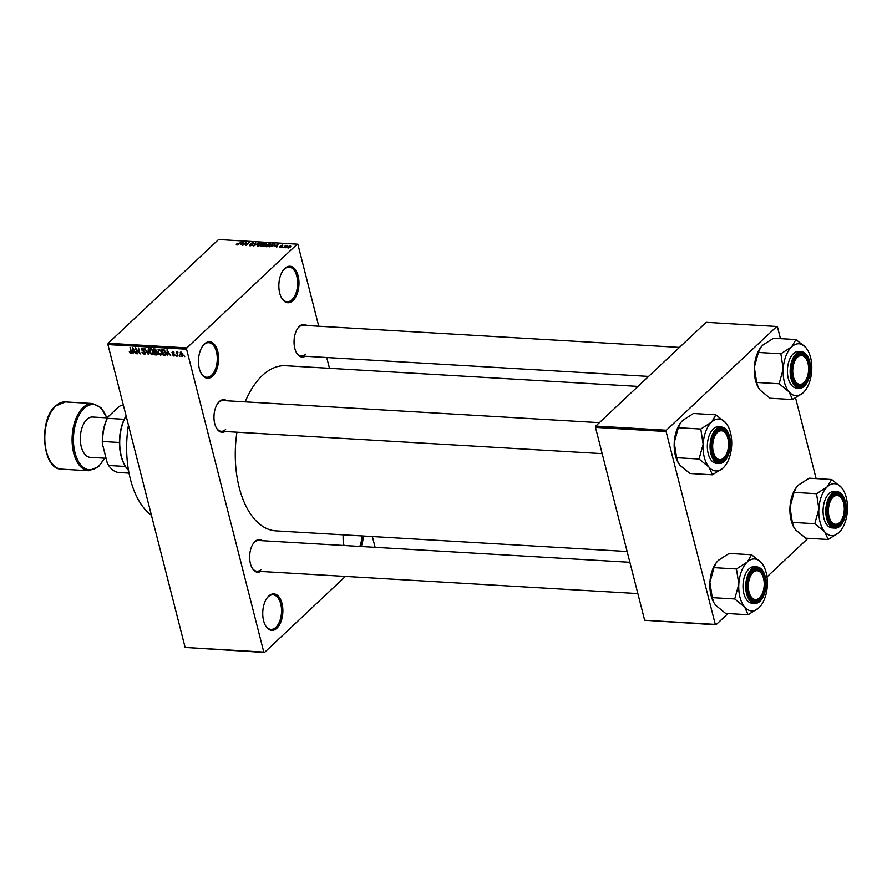 <?xml version="1.0" encoding="UTF-8"?>
<svg xmlns="http://www.w3.org/2000/svg" width="892" height="892" viewBox="0 0 892 892"><rect width="100%" height="100%" fill="white"/><g stroke="black" fill="none" stroke-linecap="round" stroke-linejoin="round"><path stroke-width="1.34" d="M344.044 545.503A18.275 10.035 -86.6 0 1 343.253 534.832M293 300.559A18.275 10.035 -86.6 0 1 281.526 297.85A18.275 10.035 -86.6 0 1 283.143 270.332A18.275 10.035 -86.6 0 1 284.804 268.403A18.275 10.035 -86.6 0 1 298.106 275.84A18.275 10.035 -86.6 0 1 293 300.559M281.315 297.471A17.316 9.5 93.4 0 0 287.09 301.719A17.316 9.5 93.4 0 0 291.985 299.667A17.316 9.5 93.4 0 0 297.527 280.478A17.316 9.5 93.4 0 0 289.12 267.154A17.316 9.5 93.4 0 0 284.225 269.206A17.316 9.5 93.4 0 0 282.887 270.7M212.642 376.089A18.275 10.035 -86.6 0 1 201.157 373.391A18.275 10.035 -86.6 0 1 202.774 345.873A18.275 10.035 -86.6 0 1 204.446 343.944A18.275 10.035 -86.6 0 1 217.737 351.37A18.275 10.035 -86.6 0 1 212.642 376.089M200.956 373.001A17.316 9.5 93.4 0 0 206.721 377.249A17.316 9.5 93.4 0 0 211.616 375.197A17.316 9.5 93.4 0 0 217.157 356.019A17.316 9.5 93.4 0 0 208.75 342.684A17.316 9.5 93.4 0 0 203.855 344.736A17.316 9.5 93.4 0 0 202.529 346.23M276.91 628.213A18.275 10.035 -86.6 0 1 265.426 625.515A18.275 10.035 -86.6 0 1 267.043 597.997A18.275 10.035 -86.6 0 1 268.715 596.068A18.275 10.035 -86.6 0 1 282.006 603.494A18.275 10.035 -86.6 0 1 276.91 628.213M265.214 625.125A17.316 9.5 93.4 0 0 270.99 629.373A17.316 9.5 93.4 0 0 275.884 627.321A17.316 9.5 93.4 0 0 281.426 608.143A17.316 9.5 93.4 0 0 273.019 594.808A17.316 9.5 93.4 0 0 268.124 596.859A17.316 9.5 93.4 0 0 266.786 598.354M225.107 431.516A16.346 8.976 -86.6 0 1 216.377 427.937A16.346 8.976 -86.6 0 1 217.826 403.318A16.346 8.976 -86.6 0 1 219.32 401.59A16.346 8.976 -86.6 0 1 226.914 400.787M599.391 422.663L223.089 400.564A15.387 8.441 93.4 0 0 218.73 402.392A15.387 8.441 93.4 0 0 217.581 403.675M216.176 427.547A15.387 8.441 93.4 0 0 221.283 431.282A15.387 8.441 93.4 0 0 225.631 429.465M305.187 356.254A16.346 8.976 -86.6 0 1 296.456 352.675A16.346 8.976 -86.6 0 1 297.895 328.055A16.346 8.976 -86.6 0 1 299.389 326.327A16.346 8.976 -86.6 0 1 306.993 325.524M679.459 347.401L303.157 325.301A15.387 8.441 93.4 0 0 298.809 327.13A15.387 8.441 93.4 0 0 297.649 328.412M296.244 352.284A15.387 8.441 93.4 0 0 301.351 356.031A15.387 8.441 93.4 0 0 305.711 354.202M260.776 571.449A16.346 8.976 -86.6 0 1 252.046 567.87A16.346 8.976 -86.6 0 1 253.495 543.25A16.346 8.976 -86.6 0 1 254.989 541.522A16.346 8.976 -86.6 0 1 262.582 540.719M629.875 562.294L258.758 540.496A15.387 8.441 93.4 0 0 254.398 542.325A15.387 8.441 93.4 0 0 253.25 543.607M251.845 567.49A15.387 8.441 93.4 0 0 256.952 571.226A15.387 8.441 93.4 0 0 261.3 569.397M245.177 401.857A82.711 45.403 -86.6 0 1 262.315 375.543A82.711 45.403 -86.6 0 1 285.708 365.731L637.947 386.414M375.108 547.331L372.354 536.538M329.471 368.307L326.728 357.514M318.745 326.216L297.928 244.542L297.226 244.152L186.852 347.891L186.584 349.196L107.921 344.58L108.188 343.275L186.852 347.891M183.072 355.573L182.08 356.51L180.095 354.191L180.942 352.039L182.927 354.314L182.08 356.51L182.76 356.287M180.273 352.262L180.942 352.039M177.865 356.187L176.259 351.849L176.95 352.563L177.909 352.095L177.174 353.076L177.865 356.187M177.631 351.916L176.95 352.563L177.363 351.838M177.909 352.24L177.174 353.076M174.821 355.139L173.884 356.019L172.279 354.57L173.762 355.406L174.052 354.38L171.888 352.719L172.725 351.56L174.219 352.864L172.368 352.663L174.765 354.704L173.884 356.019L174.576 355.819M173.762 355.406L174.665 354.414M173.059 351.615L171.888 352.719L172.725 351.56M173.36 351.738L172.368 352.663M166.135 354.135L164.775 355.417L163.281 355.328L161.764 349.408L164.028 349.642L165.945 352.53L164.775 355.417L165.767 355.15M157.661 353.801L156.468 354.927L154.885 354.838L153.379 348.906L154.963 349.006L156.747 350.578L156.513 351.782L157.583 353.277L156.468 354.927L157.382 354.715M148.273 354.447L144.749 348.404L147.816 353.734L148.362 348.616L148.273 354.447M137.368 353.801L135.35 347.847L139.263 352.764L138.561 348.036L140.077 353.968L136.164 349.062L137.368 353.801M129.998 353.031L129.329 351.593L131.191 352.396L130.031 347.534L131.559 351.593L130.912 353.5L130.399 352.663M130.756 352.808L131.648 351.972M131.492 353.332L131.726 352.73M345.405 576.422L264.489 652.476L185.135 647.458L263.787 652.085L186.584 349.196M185.135 647.458L107.921 344.58M133.098 353.555L132.607 347.69L136.275 353.745L134.848 351.916L133.086 351.805L133.098 353.555M145.418 353.132L144.192 354.28L141.995 352.184L144.058 353.589L144.839 352.641L141.516 349.731L142.553 348.203L144.537 350.054L142.742 348.895L142.029 349.787L145.34 352.652L144.192 354.28L145.095 354.024M144.058 353.589L145.218 352.284M141.739 348.426L142.553 348.203M143.278 348.393L142.029 349.787M150.503 353.734L149.477 351.671L150.659 348.672L153.402 351.838L153.435 353.934L152.209 354.748L150.848 353.41M149.756 348.973L150.659 348.672M153.435 353.934L152.209 354.748L153.547 353.488M158.887 354.224L157.873 352.173L159.055 349.162L161.798 352.329L161.831 354.425L160.593 355.239L159.233 353.901M158.14 349.463L159.055 349.162M161.831 354.425L160.593 355.239L161.943 353.979M167.529 355.573L167.038 349.709L170.718 355.763L169.29 353.934L167.518 353.834L167.529 355.573M176.404 356.098L175.679 355.217L176.404 356.098M179.916 356.298L179.18 355.429L179.916 356.298M184.722 356.588L183.997 355.707L184.722 356.588M286.354 247.374L285.351 247.798L286.354 247.374M285.106 246.515L283.31 247.686L285.774 245.367L287.291 245.545L285.106 246.515M282.853 247.173L281.85 247.597L282.853 247.173M281.805 246.839L279.776 247.519L279.319 246.705L281.326 246.649L280.445 245.713L282.307 245.122L282.786 245.846L281.013 245.69L281.649 246.972M279.776 247.519L279.319 246.705L279.519 247.485M279.876 246.694L280.244 247.508M280.958 246.493L280.445 245.713L280.623 246.382M282.485 245.857L282.307 245.122L282.786 245.846M281.013 245.69L281.136 246.56M274.937 246.181L278.427 244.007L276.676 247.296L276.71 246.281L274.937 246.181M270.098 243.984L270.187 245.222L266.485 246.738L265.548 246.147L266.206 245.032L269.964 243.471L270.889 243.951M266.485 246.738L265.604 246.359M261.713 243.494L261.802 244.731L258.1 246.248L257.164 245.657L257.821 244.542L261.579 242.981L262.504 243.449M258.1 246.248L257.219 245.869M236.804 244.999L236.748 243.94L238.03 244.419L241.386 241.832L239.089 243.995L236.257 244.787M237.305 243.929L237.305 244.965M297.226 244.152L218.573 239.524L108.188 343.275M240.505 244.152L243.995 241.988L242.234 245.267L242.267 244.263L240.505 244.152M246.036 242.78L242.814 245.3L246.203 242.122L246.192 244.832L249.414 242.312L246.025 245.49L246.036 242.78L246.359 244.029M252.659 244.943L250.083 245.779L249.537 244.598L250.529 245.4L252.135 244.921L251.087 243.293L253.462 242.501L253.997 243.538L253.083 242.869L251.399 243.661L252.837 244.743M250.083 245.779L249.537 244.598L249.827 245.746M250.095 244.586L250.619 245.768M252.224 245.267L251.31 244.185M253.44 243.549L253.083 242.869M259.215 242.88L253.729 245.947L255.603 242.669L254.343 245.59L259.215 242.88M264.969 245.612L260.843 246.359L264.233 243.181L265.816 243.271L266.362 244.152L265.236 245.3M275.004 244.698L274.792 243.862L274.368 245.445L269.228 246.85L272.618 243.672L275.126 244.163M290.703 246.861L287.971 247.998L287.826 246.716L290.524 245.601L290.814 246.738M287.971 247.998L287.949 247.207M727.95 613.562L715.986 624.813L644.66 620.274L715.284 624.422L666.112 431.516L595.488 427.38L595.756 426.075L666.38 430.223L666.112 431.516M644.66 620.274L595.488 427.38M780.467 338.648L777.467 326.862L776.765 326.472L666.38 430.223M776.765 326.472L706.129 322.324L595.756 426.075M816.135 478.58L795.575 397.91M808.029 538.3L766.986 576.879M715.284 624.422L715.986 624.813M627.121 551.501L276.007 530.885A82.711 45.403 -86.6 0 1 236.938 432.207M363.234 536.003A18.275 10.035 -86.6 0 1 361.193 546.517M263.787 652.085L264.489 652.476M151.428 515.264A78.864 43.284 -86.6 0 1 128.437 425.049M359.777 546.428A17.316 9.5 93.4 0 0 361.907 535.925M243.627 242.657L243.449 241.955M242.434 244.899L242.267 244.263M242.535 242.892L241.074 243.795L242.49 243.873L243.405 242.312L242.535 242.892M242.646 244.497L242.49 243.873M246.504 243.304L246.203 242.122M251.555 244.252L251.399 243.661M255.759 243.304L255.603 242.669M261.178 243.349L258.323 244.575L258.49 245.869L261.3 244.687L261.847 243.962L261.178 243.349L261.992 244.531M258.58 246.237L258.323 244.575M264.344 243.583L263.33 244.531L265.805 244.174L264.344 243.583M265.883 244.497L265.236 243.627M265.091 245.49L264.857 244.586M262.939 244.899L261.746 246.025L264.456 245.579L262.939 244.899M264.545 245.936L263.943 244.965M269.574 243.839L266.719 245.066L266.875 246.359L269.696 245.177L270.243 244.453L269.574 243.839L270.387 245.032M266.976 246.727L266.719 245.066M273.967 245.802L274.301 244.23L272.618 243.672M272.729 244.073L270.142 246.515L273.866 245.411M274.658 245.155L274.301 244.23M278.07 244.676L277.891 243.984M276.866 246.917L276.71 246.281M276.966 244.921L275.505 245.813L276.933 245.902L277.847 244.33L276.966 244.921M277.089 246.515L276.933 245.902M290.156 245.924L288.339 246.75L288.339 247.664L290.168 246.85L290.156 245.924L290.257 247.229M288.417 247.987L288.339 246.75M133.767 351.169L133.086 351.805M133.12 349.43L133.075 351.125L134.502 351.214L133.064 348.326L133.12 349.43M151.372 348.872L150.157 349.586L151.049 348.739M152.677 350.11L150.837 349.363L149.99 351.716L152.019 354.057L153.58 353.009M153.279 351.415L152.331 350.433M152.019 354.057L152.889 351.782M155.565 354.191L154.885 354.838M154.06 349.631L154.517 351.403L155.989 351.437L156.256 350.645L154.06 349.631L154.74 348.995M156.646 350.277L155.989 351.437M154.684 352.095L155.219 354.169L156.814 354.191L157.07 353.254L154.684 352.095L155.375 351.448M156.814 351.113L155.699 352.15M157.449 352.886L156.814 354.191M159.757 349.363L158.553 350.077L159.445 349.24M161.062 350.601L159.233 349.865L158.386 352.206L160.415 354.548L161.965 353.5M161.675 351.905L160.716 350.924M160.415 354.548L161.274 352.284M163.961 354.682L163.281 355.328M162.455 350.121L163.615 354.659L165.589 353.934L164.117 350.344L162.455 350.121L163.136 349.486M163.961 349.619L163.359 350.177M166.113 353.444L164.529 354.715M168.209 353.187L167.518 353.834M167.551 351.459L167.518 353.154L168.945 353.232L167.506 350.344L167.551 351.459M181.555 352.228L180.708 352.786L181.388 352.15M182.827 353.957L181.087 352.663L180.608 354.224L181.946 355.886L183.061 355.061M181.946 355.886L182.425 354.325M793.869 527.261A26.024 14.283 -86.6 0 1 793.735 527.027A26.024 14.283 -86.6 0 1 791.148 520.292A26.024 14.283 -86.6 0 1 789.989 507.202L794.058 492.384L816.537 493.711L818.878 508.897L814.809 523.704L824.71 531.788L828.2 539.493L838.971 532.569L841.212 530.015M828.2 539.493L805.732 538.166L795.82 530.093L793.947 527.417L792.33 522.389L789.989 507.202A26.024 14.283 -86.6 0 1 796.032 487.835A26.024 14.283 -86.6 0 1 796.188 487.634M843.654 490.633L841.569 487.578A26.024 14.283 -86.6 0 1 843.654 490.633A26.024 14.283 -86.6 0 1 846.24 497.368A26.024 14.283 -86.6 0 1 847.4 510.458A26.024 14.283 -86.6 0 1 841.346 529.826A26.024 14.283 -86.6 0 1 838.971 532.569A26.024 14.283 -86.6 0 1 824.71 531.788A26.024 14.283 -86.6 0 1 818.878 508.897A26.024 14.283 -86.6 0 1 827.308 486.787L816.537 493.711M844.579 502.129A16.346 8.976 -86.6 0 1 841.312 522.79A16.346 8.976 -86.6 0 1 829.75 521.831A16.346 8.976 -86.6 0 1 828.122 517.605A16.346 8.976 -86.6 0 1 831.188 497.212A16.346 8.976 -86.6 0 1 844.579 502.129M840.9 521.039A14.428 7.916 93.4 0 0 842.182 499.308A14.428 7.916 93.4 0 0 835.035 495.874A14.428 7.916 93.4 0 0 828.512 513.301A14.428 7.916 93.4 0 0 837.666 523.86A14.428 7.916 93.4 0 0 840.9 521.039L840.398 521.731A15.387 8.441 -86.6 0 1 836.952 524.752A15.387 8.441 -86.6 0 1 834.644 525.187A15.387 8.441 -86.6 0 1 829.538 521.441A15.387 8.441 93.4 0 0 834.644 525.187A15.387 8.441 93.4 0 0 840.654 521.374M836.941 491.592L834.21 491.436A18.275 10.035 93.4 0 0 825 500.066A18.275 10.035 93.4 0 0 823.94 518.33A18.275 10.035 93.4 0 0 832.069 527.919L834.801 528.086A18.275 10.035 -86.6 0 1 826.672 518.486A18.275 10.035 -86.6 0 1 827.731 500.222A18.275 10.035 -86.6 0 1 836.941 491.592C840.9 492.105 843.698 495.35 845.337 501.326C848.615 512.878 842.55 529.056 834.801 528.086M794.058 492.384L796.288 487.489L798.407 485.092L809.189 478.179L831.656 479.495L827.308 486.787A26.024 14.283 93.4 0 1 841.569 487.578L831.656 479.495M792.33 522.389L814.809 523.704M841.97 498.951A15.387 8.441 93.4 0 0 836.451 494.458A15.387 8.441 93.4 0 0 830.943 497.569A15.387 8.441 -86.6 0 1 834.143 494.893A15.387 8.441 -86.6 0 1 836.451 494.458A15.387 8.441 -86.6 0 1 841.769 498.561L842.182 499.308M805.632 380.505A14.428 7.916 93.4 0 0 806.513 359.376A14.428 7.916 93.4 0 0 795.731 359.353A14.428 7.916 93.4 0 0 794.304 379.379A14.428 7.916 93.4 0 0 805.231 381.096A14.428 7.916 93.4 0 0 805.632 380.505M806.301 359.008A15.387 8.441 93.4 0 0 800.782 354.525A15.387 8.441 93.4 0 0 795.274 357.636A15.387 8.441 -86.6 0 1 800.782 354.525A15.387 8.441 -86.6 0 1 806.089 358.617L806.513 359.376M805.231 381.096L804.729 381.798A15.387 8.441 -86.6 0 1 798.976 385.244A15.387 8.441 -86.6 0 1 793.869 381.508A15.387 8.441 93.4 0 0 798.976 385.244A15.387 8.441 93.4 0 0 804.985 381.43M751.332 574.548A14.428 7.916 93.4 0 0 749.904 594.574A14.428 7.916 93.4 0 0 760.831 596.291A14.428 7.916 93.4 0 0 761.233 595.7A14.428 7.916 93.4 0 0 762.102 574.571A14.428 7.916 93.4 0 0 751.332 574.548M760.831 596.291L760.33 596.993A15.387 8.441 -86.6 0 1 754.576 600.439A15.387 8.441 -86.6 0 1 749.47 596.703A15.387 8.441 93.4 0 0 754.576 600.439A15.387 8.441 93.4 0 0 760.575 596.637M761.902 574.203A15.387 8.441 93.4 0 0 756.371 569.72A15.387 8.441 93.4 0 0 750.863 572.831A15.387 8.441 -86.6 0 1 756.371 569.72A15.387 8.441 -86.6 0 1 761.69 573.824L762.102 574.571M719.298 431.193A14.428 7.916 93.4 0 0 712.764 448.62A14.428 7.916 93.4 0 0 721.918 459.19A14.428 7.916 93.4 0 0 725.163 456.358A14.428 7.916 93.4 0 0 726.434 434.627A14.428 7.916 93.4 0 0 719.298 431.193M725.163 456.358L724.661 457.061A15.387 8.441 -86.6 0 1 721.204 460.071A15.387 8.441 -86.6 0 1 718.907 460.506A15.387 8.441 -86.6 0 1 713.801 456.771A15.387 8.441 93.4 0 0 718.907 460.506A15.387 8.441 93.4 0 0 724.906 456.693M726.233 434.27A15.387 8.441 93.4 0 0 720.703 429.777A15.387 8.441 93.4 0 0 715.194 432.899A15.387 8.441 -86.6 0 1 718.406 430.212A15.387 8.441 -86.6 0 1 720.703 429.777A15.387 8.441 -86.6 0 1 726.021 433.88L726.434 434.627M126.106 415.917A34.621 19 93.4 0 0 121.368 456.347A34.621 19 93.4 0 0 124.802 465.312L124.389 464.554A33.662 18.476 -86.6 0 1 121.044 455.845A33.662 18.476 -86.6 0 1 119.439 442.488A33.662 18.476 -86.6 0 1 124.222 419.296A33.662 18.476 -86.6 0 1 126.084 415.817M124.802 465.312A34.621 19 93.4 0 0 128.548 470.441M119.439 442.488L102.591 441.495L102.368 443.725A32.703 17.952 -86.6 0 1 107.865 417.032L118.993 406.585L121.1 405.403L123.464 405.548M125.482 466.471L108.701 465.49L107.319 463.16L102.368 443.725M107.865 417.032L107.374 418.303A33.662 18.476 93.4 0 0 102.591 441.495M124.222 419.296L107.374 418.303M123.419 405.347L123.107 405.325A33.662 18.476 93.4 0 0 121.1 405.403M108.701 465.49A33.662 18.476 93.4 0 0 119.16 472.537L129.039 473.117M107.43 417.891L92.623 417.021A20.193 11.083 93.4 0 0 86.914 419.418A20.193 11.083 93.4 0 0 80.447 441.796A20.193 11.083 93.4 0 0 90.259 457.351L106.07 458.276M807.985 350.701L805.9 347.635A26.024 14.283 -86.6 0 1 807.985 350.701A26.024 14.283 -86.6 0 1 811.731 370.526A26.024 14.283 -86.6 0 1 805.677 389.882A26.024 14.283 -86.6 0 1 803.302 392.636A26.024 14.283 93.4 0 1 789.041 391.844A26.024 14.283 -86.6 0 1 784.369 382.055A26.024 14.283 -86.6 0 1 783.209 368.953L779.14 383.772L789.041 391.844L792.531 399.549L803.302 392.636L805.543 390.083M779.162 383.404A29.871 16.39 93.4 0 0 779.229 383.683A29.871 16.39 93.4 0 0 779.296 383.961M792.453 377.662A16.346 8.976 -86.6 0 1 795.519 357.268A16.346 8.976 -86.6 0 1 808.91 362.197A16.346 8.976 -86.6 0 1 805.643 382.858A16.346 8.976 -86.6 0 1 794.081 381.899A16.346 8.976 -86.6 0 1 792.453 377.662M788.272 378.386A18.275 10.035 93.4 0 0 796.4 387.987L799.132 388.143A18.275 10.035 -86.6 0 1 791.003 378.543A18.275 10.035 -86.6 0 1 792.063 360.29A18.275 10.035 -86.6 0 1 801.272 351.66L798.541 351.504A18.275 10.035 93.4 0 0 789.331 360.123A18.275 10.035 93.4 0 0 788.272 378.386M792.531 399.549L770.064 398.233L760.151 390.15L758.278 387.485L756.661 382.445L779.14 383.772M756.661 382.445L754.32 367.259L758.39 352.452L780.868 353.767L783.209 368.953A26.024 14.283 -86.6 0 1 791.639 346.854L780.868 353.767M758.39 352.452L760.62 347.557L762.738 345.159L773.509 338.235L795.987 339.551L791.639 346.854A26.024 14.283 -86.6 0 1 805.9 347.635L795.987 339.551M758.2 387.318A26.024 14.283 -86.6 0 1 758.066 387.095A26.024 14.283 -86.6 0 1 754.32 367.259A26.024 14.283 -86.6 0 1 760.363 347.902A26.024 14.283 -86.6 0 1 760.519 347.702M713.79 602.524A26.024 14.283 -86.6 0 1 713.667 602.29A26.024 14.283 -86.6 0 1 711.08 595.555A26.024 14.283 -86.6 0 1 709.909 582.465L713.99 567.647L736.457 568.973L738.81 584.16L734.729 598.967L744.642 607.051L748.132 614.744L758.902 607.831L761.132 605.278M748.132 614.744L725.653 613.428L715.752 605.345L713.879 602.68L712.262 597.651L709.909 582.465A26.024 14.283 -86.6 0 1 715.964 563.097A26.024 14.283 -86.6 0 1 716.109 562.897M763.574 565.896L761.489 562.83A26.024 14.283 -86.6 0 1 763.574 565.896A26.024 14.283 -86.6 0 1 766.161 572.631A26.024 14.283 -86.6 0 1 767.332 585.721A26.024 14.283 -86.6 0 1 761.277 605.088A26.024 14.283 -86.6 0 1 758.902 607.831A26.024 14.283 -86.6 0 1 744.642 607.051A26.024 14.283 -86.6 0 1 738.81 584.16A26.024 14.283 -86.6 0 1 747.228 562.049L736.457 568.973M764.511 577.392A16.346 8.976 -86.6 0 1 761.244 598.053A16.346 8.976 -86.6 0 1 749.67 597.094A16.346 8.976 -86.6 0 1 748.042 592.868A16.346 8.976 -86.6 0 1 751.12 572.474A16.346 8.976 -86.6 0 1 764.511 577.392M756.862 566.855L754.141 566.699A18.275 10.035 93.4 0 0 744.92 575.329A18.275 10.035 93.4 0 0 743.872 593.581A18.275 10.035 93.4 0 0 752.001 603.182L754.721 603.338A18.275 10.035 -86.6 0 1 746.593 593.749A18.275 10.035 -86.6 0 1 747.652 575.485A18.275 10.035 -86.6 0 1 756.862 566.855C760.831 567.368 763.63 570.601 765.258 576.589C768.547 588.129 762.47 604.319 754.721 603.338M713.99 567.647L716.209 562.752L718.339 560.354L729.11 553.43L751.588 554.757L747.228 562.049A26.024 14.283 93.4 0 1 761.489 562.83L751.588 554.757M712.262 597.651L734.729 598.967M727.905 425.963L725.82 422.897A26.024 14.283 -86.6 0 1 727.905 425.963A26.024 14.283 -86.6 0 1 731.652 445.788A26.024 14.283 -86.6 0 1 725.609 465.145A26.024 14.283 -86.6 0 1 723.234 467.887A26.024 14.283 93.4 0 1 708.973 467.107A26.024 14.283 -86.6 0 1 704.301 457.317A26.024 14.283 -86.6 0 1 703.141 444.216L699.06 459.023L708.973 467.107L712.463 474.812L723.234 467.887L725.464 465.345M712.373 452.924A16.346 8.976 -86.6 0 1 715.451 432.531A16.346 8.976 -86.6 0 1 728.842 437.459A16.346 8.976 -86.6 0 1 725.575 458.109A16.346 8.976 -86.6 0 1 714.001 457.161A16.346 8.976 -86.6 0 1 712.373 452.924M708.203 453.649A18.275 10.035 93.4 0 0 716.321 463.249L719.052 463.405A18.275 10.035 -86.6 0 1 710.924 453.805A18.275 10.035 -86.6 0 1 711.983 435.552A18.275 10.035 -86.6 0 1 721.193 426.922L718.473 426.755A18.275 10.035 93.4 0 0 709.251 435.385A18.275 10.035 93.4 0 0 708.203 453.649M712.463 474.812L689.984 473.496L680.072 465.412L678.21 462.736L676.593 457.707L699.06 459.023M676.593 457.707L674.24 442.521L678.321 427.714L700.789 429.03L703.141 444.216A26.024 14.283 -86.6 0 1 711.56 422.117L700.789 429.03M678.321 427.714L680.54 422.819L682.67 420.411L693.441 413.498L715.919 414.813L711.56 422.117A26.024 14.283 -86.6 0 1 725.82 422.897L715.919 414.813M678.121 462.58A26.024 14.283 -86.6 0 1 677.987 462.346A26.024 14.283 -86.6 0 1 674.24 442.521A26.024 14.283 -86.6 0 1 680.295 423.165A26.024 14.283 -86.6 0 1 680.44 422.953M243.148 243.561L243.003 242.981M277.59 245.579L277.434 244.999M155.554 349.118L154.952 349.686M845.259 501.494A17.695 9.712 93.4 0 0 832.381 494.302A17.695 9.712 93.4 0 0 827.442 518.241A17.695 9.712 93.4 0 0 840.32 525.433A17.695 9.712 93.4 0 0 845.259 501.494M65.317 401.935A33.662 18.476 93.4 0 0 55.795 405.927A33.662 18.476 93.4 0 0 45.024 443.224A33.662 18.476 93.4 0 0 61.37 469.147C42.403 469.605 38.311 420.232 55.36 406.072L65.317 401.935L92.612 403.53A33.662 18.476 -86.6 0 0 83.09 407.532A33.662 18.476 -86.6 0 0 72.308 444.829A33.662 18.476 -86.6 0 0 88.665 470.742L61.37 469.147M106.717 417.846A32.703 17.952 93.4 0 0 84.104 408.425A32.703 17.952 93.4 0 0 74.984 452.657A32.703 17.952 93.4 0 0 98.767 465.947A32.703 17.952 93.4 0 0 104.342 458.176M791.773 378.308A17.695 9.712 93.4 0 0 804.651 385.5A17.695 9.712 93.4 0 0 809.59 361.561A17.695 9.712 93.4 0 0 796.712 354.358A17.695 9.712 93.4 0 0 791.773 378.308M765.18 576.756A17.695 9.712 93.4 0 0 752.313 569.564A17.695 9.712 93.4 0 0 747.373 593.503A17.695 9.712 93.4 0 0 760.24 600.695A17.695 9.712 93.4 0 0 765.18 576.756M711.704 453.56A17.695 9.712 93.4 0 0 724.572 460.763A17.695 9.712 93.4 0 0 729.511 436.824A17.695 9.712 93.4 0 0 716.644 429.621A17.695 9.712 93.4 0 0 711.704 453.56M249.838 245.088L250.016 245.768M261.869 243.717L262.058 244.464M257.799 245.501L257.989 246.237M264.668 245.2L264.801 245.757M270.265 244.207L270.454 244.954M266.184 245.991L266.373 246.727M280.935 245.846L281.114 246.549M290.591 246.159L290.759 246.805M287.915 247.441L288.06 247.998M131.068 352.708L131.681 352.128M144.694 353.422L145.374 352.786M142.151 349.051L142.976 348.27M156.167 351.337L156.78 350.757M165.355 354.537L166.135 353.79M174.174 355.295L174.765 354.748M172.457 352.284L173.137 351.638M177.296 352.686L177.909 352.117M648.584 376.413L301.351 356.031M637.858 593.593L256.952 571.226M221.283 431.282L602.189 453.649M88.665 470.742L98.633 466.605L104.587 458.187M106.951 417.869L100.952 407.644L92.612 403.53M799.132 388.143C806.881 389.124 812.947 372.934 809.668 361.383C808.029 355.406 805.231 352.162 801.272 351.66M719.052 463.405C726.802 464.386 732.878 448.197 729.589 436.645C727.961 430.669 725.163 427.424 721.193 426.922"/></g></svg>
